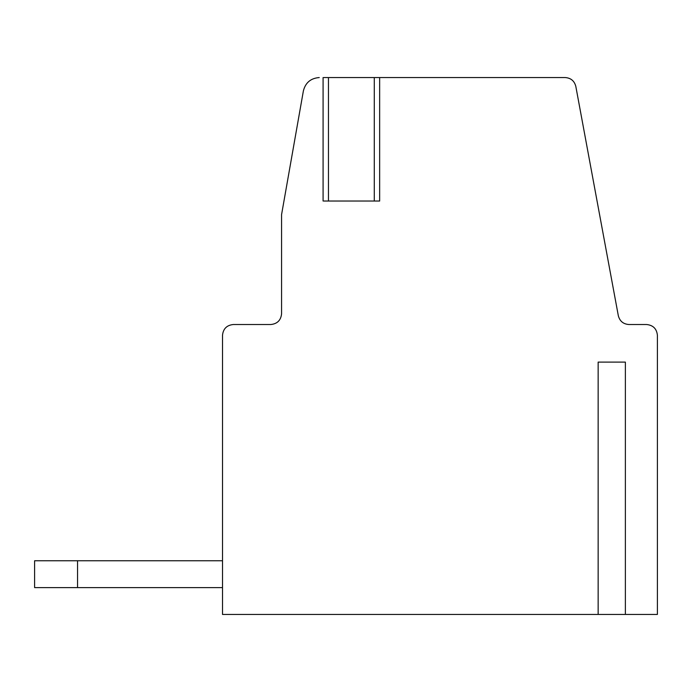 <?xml version="1.0" encoding="UTF-8"?>
<svg xmlns="http://www.w3.org/2000/svg" width="692" height="692" viewBox="0 0 692 692"><rect width="100%" height="100%" fill="white"/><g stroke="black" fill="none" stroke-linecap="round" stroke-linejoin="round"><path stroke-width="1.04" d="M379.648 77.556L379.648 201.035L379.648 77.556L374.286 77.556L374.286 201.035L379.648 201.035L374.286 201.035L374.286 77.556L328.458 77.556L328.458 201.035L374.286 201.035L323.804 201.035L328.458 201.035L328.458 77.556L565.252 77.556C570.848 77.98 574.369 80.903 575.805 86.336L618.328 315.742C619.773 321.166 623.284 324.098 628.89 324.522L646.665 324.522C653.136 325.205 656.717 328.786 657.4 335.265L657.4 614.444L222.513 614.444L625.378 614.444L625.378 362.106L598.148 362.106L598.148 614.444L598.148 362.106L625.378 362.106L625.378 614.444L657.4 614.444L657.4 335.265C656.717 328.786 653.136 325.205 646.665 324.522L628.89 324.522C623.284 324.098 619.773 321.166 618.328 315.742L575.805 86.336C574.369 80.903 570.848 77.98 565.252 77.556L379.648 77.556M303.39 90.86C305.501 82.642 310.786 78.213 319.246 77.556C310.786 78.213 305.501 82.642 303.39 90.86L281.575 214.572L281.575 313.787L281.575 214.572L303.39 90.86M222.513 335.265C223.196 328.786 226.777 325.205 233.256 324.522C226.777 325.205 223.196 328.786 222.513 335.265L222.513 614.444L222.513 335.265M270.832 324.522C277.31 323.839 280.891 320.258 281.575 313.787C280.891 320.258 277.31 323.839 270.832 324.522L233.256 324.522L270.832 324.522M34.6 587.603L34.6 560.762L222.513 560.762L77.556 560.762L77.556 587.603L34.6 587.603L222.513 587.603L77.556 587.603L77.556 560.762L34.6 560.762L34.6 587.603M323.804 77.556L328.458 77.556L323.804 77.556M323.086 77.556L323.086 201.035"/></g></svg>
